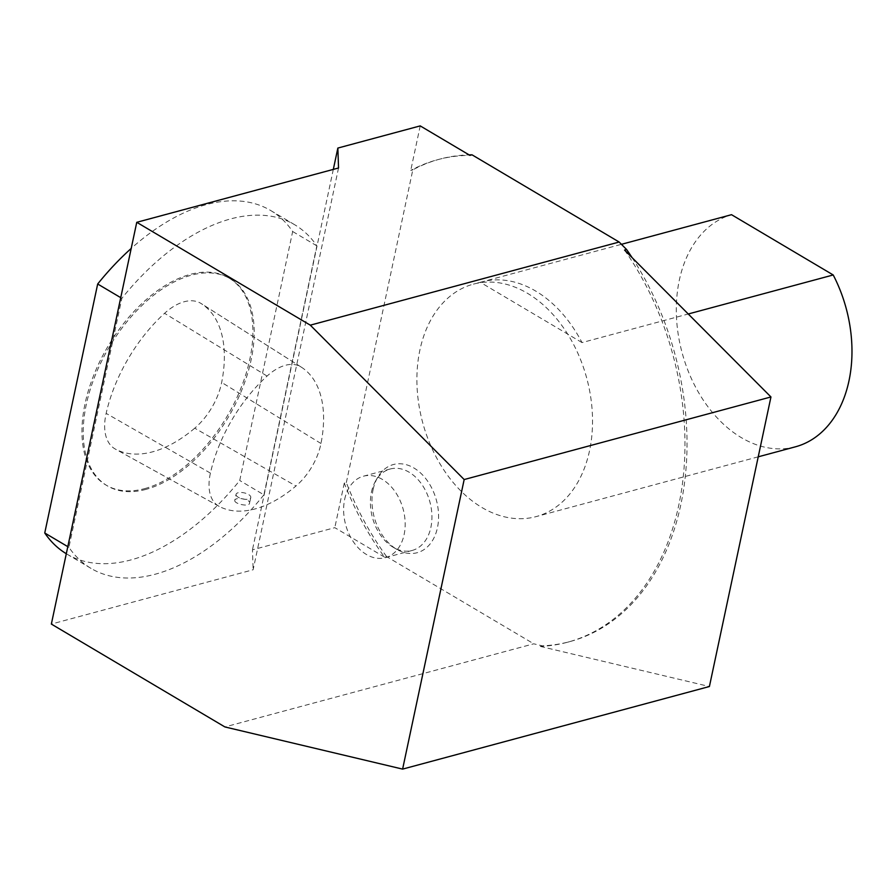 <?xml version="1.0" encoding="UTF-8"?>
<svg xmlns="http://www.w3.org/2000/svg" width="895" height="895" viewBox="0 0 895 895"><rect width="100%" height="100%" fill="white"/><g stroke="black" fill="none" stroke-linecap="round" stroke-linejoin="round"><path stroke-width="0.67" stroke-dasharray="4.47 3.36" d="M144.666 488.636A120.411 69.094 120.7 0 0 240.912 388.273A120.411 69.094 120.7 0 0 228.829 277.92A120.411 69.094 120.7 0 0 108.004 346.275A120.411 69.094 120.7 0 0 106.035 485.079A120.411 69.094 120.7 0 0 144.666 488.636M194.741 428.19A120.411 69.094 -59.3 0 1 115.556 449.2A51.172 29.367 -59.3 0 1 115.321 449.066A51.172 29.367 -59.3 0 1 106.147 413.367A120.411 69.094 -59.3 0 1 164.568 313.317A51.172 29.367 -59.3 0 1 200.916 303.394A120.411 69.094 -59.3 0 1 201.33 303.662A120.411 69.094 -59.3 0 1 221.669 382.433A51.172 29.367 -59.3 0 1 194.741 428.19L295.954 486.007A116.775 67.002 -59.3 0 1 219.163 506.38A47.547 27.275 -59.3 0 1 218.939 506.268A47.547 27.275 -59.3 0 1 210.415 473.097A116.775 67.002 -59.3 0 1 267.079 376.068A47.547 27.275 -59.3 0 1 300.843 366.849A116.775 67.002 -59.3 0 1 301.246 367.107A116.775 67.002 -59.3 0 1 320.981 443.506A47.547 27.275 -59.3 0 1 295.954 486.007M66.308 553.736A199.73 114.605 120.7 0 0 66.868 554.072A199.73 114.605 120.7 0 0 239.737 480.503L292.665 231.514A199.73 114.605 120.7 0 0 270.547 210.437A199.73 114.605 120.7 0 0 131.196 248.441M145.93 489.397A120.411 69.094 -59.3 0 1 107.31 485.84A120.411 69.094 -59.3 0 1 109.268 347.025A120.411 69.094 -59.3 0 1 230.105 278.669A120.411 69.094 -59.3 0 1 242.187 389.023A120.411 69.094 -59.3 0 1 145.93 489.397M338.534 167.991L253.14 569.757L51.351 624.072M263.913 494.834A199.73 114.605 -59.3 0 1 91.044 568.403A199.73 114.605 -59.3 0 1 68.926 547.326L121.854 298.337A199.73 114.605 -59.3 0 1 294.724 224.768A199.73 114.605 -59.3 0 1 316.841 245.845L263.913 494.834L239.737 480.503M373.114 489.554A45.656 32.231 74.9 0 1 377.668 477.382A45.656 32.231 74.9 0 1 420.616 473.03A45.656 32.231 74.9 0 1 436.413 531.708A45.656 32.231 74.9 0 1 397.078 549.508A45.656 32.231 74.9 0 1 373.114 489.554M632.105 257.648A249.85 176.36 74.9 0 1 569.645 641.659A249.85 176.36 74.9 0 1 542.37 645.854L533.756 643.807L224.902 726.941M386.606 556.589A249.85 176.36 74.9 0 1 346.331 482.595L344.273 483.143A249.85 176.36 74.9 0 0 384.548 557.137L386.606 556.589L533.756 643.807M346.331 482.595L412.808 169.86A249.85 176.36 74.9 0 1 439.758 159.131A249.85 176.36 74.9 0 1 469.092 154.869M481.935 507.51A120.389 84.98 -105.1 0 0 535.993 516.639A120.389 84.98 -105.1 0 0 573.773 344.799A120.389 84.98 -105.1 0 0 473.41 284.14A120.389 84.98 -105.1 0 0 417.003 385.577A120.389 84.98 -105.1 0 0 481.935 507.51M624.553 250.074A249.85 176.36 74.9 0 1 567.587 642.218A249.85 176.36 74.9 0 1 540.311 646.403L542.37 645.854M412.808 169.86L410.749 170.419A249.85 176.36 74.9 0 1 437.7 159.679A249.85 176.36 74.9 0 1 469.942 155.372M540.311 646.403L709.411 686.521M384.548 557.137L334.808 527.67L252.457 549.832L253.14 569.757M344.273 483.143L334.808 527.67M420.214 125.893L410.749 170.419M333.32 169.39L252.457 549.832M344.676 499.32A42.188 29.781 74.9 0 1 363.426 476.207A42.188 29.781 74.9 0 1 403.153 509.199A42.188 29.781 74.9 0 1 385.365 557.674A42.188 29.781 74.9 0 1 353.771 542.359A42.188 29.781 74.9 0 1 344.676 499.32M371.447 492.116A42.188 29.781 74.9 0 1 375.654 480.872A42.188 29.781 74.9 0 1 390.198 469.002A42.188 29.781 74.9 0 1 429.913 501.994A42.188 29.781 74.9 0 1 412.125 550.47A42.188 29.781 74.9 0 1 393.587 547.505A42.188 29.781 74.9 0 1 371.447 492.116M68.926 547.326L67.807 546.655M316.841 245.845L292.665 231.514M121.854 298.337L120.735 297.666M582.007 342.584L480.313 282.305A120.389 84.98 74.9 0 1 481.644 281.925A120.389 84.98 74.9 0 1 582.007 342.584L688.255 313.988M795.431 446.806A120.389 84.98 74.9 0 1 682.337 353.592A120.389 84.98 74.9 0 1 731.517 214.688M480.313 282.305L621.432 244.324M234.758 500.585C234.479 503.919 249.19 507.219 249.56 503.191C250.902 499.074 235.083 496.736 234.781 500.316L236.056 494.342A7.529 3.121 -168 0 1 244.066 492.843A7.529 3.121 -168 0 1 250.779 497.463A7.529 3.121 -168 0 1 248.72 499.052A7.529 3.121 -168 0 1 240.677 498.381A7.529 3.121 -168 0 1 236.023 494.644A7.529 3.121 -168 0 1 236.056 494.342M219.163 506.38L115.556 449.2M210.415 473.097L106.147 413.367M267.079 376.068L164.568 313.317M300.843 366.849L200.916 303.394M320.981 443.506L221.669 382.433M567.587 642.218L569.645 641.659M437.7 159.679L439.758 159.131M385.365 557.674L412.125 550.47M363.426 476.207L390.198 469.002M393.587 547.505L397.078 549.508M375.654 480.872L377.668 477.382M91.044 568.403L66.868 554.072M294.724 224.768L270.547 210.437M230.105 278.669L228.829 277.92M107.31 485.84L106.035 485.079M481.644 281.925L473.41 284.14M758.233 456.819L535.993 516.639M301.246 367.107L201.33 303.662M218.939 506.268L115.321 449.066M250.779 497.463L249.515 503.415"/><path stroke-width="1.34" d="M131.196 248.441A199.73 114.605 120.7 0 0 97.678 284.006L44.75 532.995A199.73 114.605 120.7 0 0 66.308 553.736M136.756 222.307L51.351 624.072L224.902 726.941L402.616 769.107L464.169 479.541L310.296 325.165L136.756 222.307L338.534 167.991L337.851 148.067L333.32 169.39M402.616 769.107L709.411 686.521L770.953 396.955L624.553 250.074L626.612 249.526L619.15 242.03L310.296 325.165M626.612 249.526A249.85 176.36 74.9 0 1 632.105 257.648M469.092 154.869A249.85 176.36 74.9 0 1 472.001 154.813L619.15 242.03M337.851 148.067L420.214 125.893L469.942 155.372L472.001 154.813M770.953 396.955L464.169 479.541M67.807 546.655L44.75 532.995M120.735 297.666L97.678 284.006M621.432 244.324L731.517 214.688L833.211 274.966A120.389 84.98 74.9 0 1 795.431 446.806L758.233 456.819M688.255 313.988L833.211 274.966"/></g></svg>

